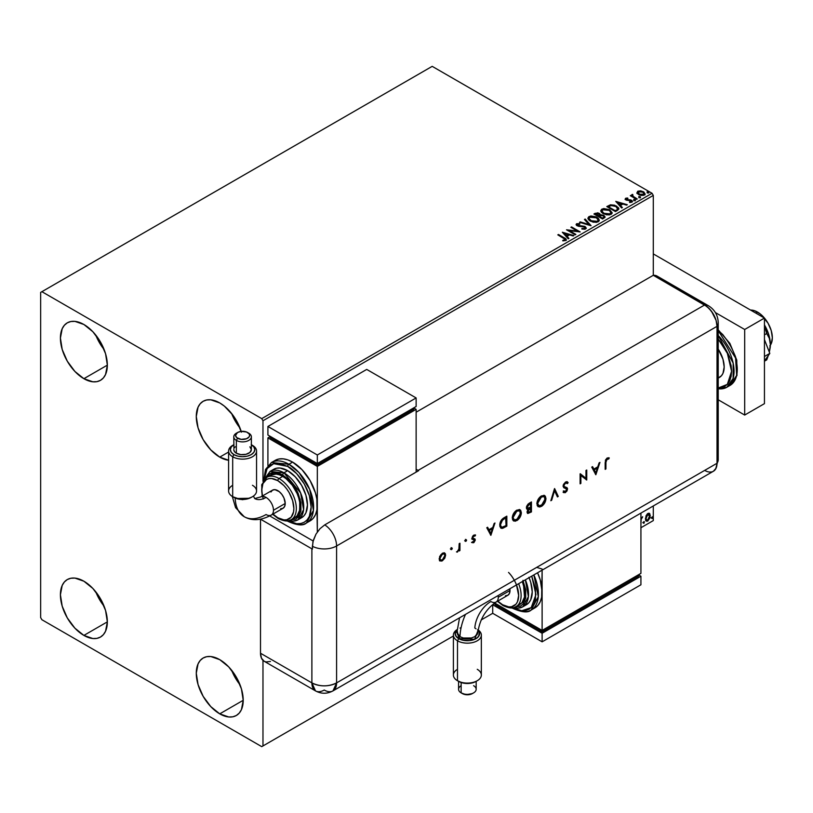 <?xml version="1.0" encoding="UTF-8"?>
<svg xmlns="http://www.w3.org/2000/svg" width="813" height="813" viewBox="0 0 813 813"><rect width="100%" height="100%" fill="white"/><g stroke="black" fill="none" stroke-linecap="round" stroke-linejoin="round"><path stroke-width="1.22" d="M231.614 670.227A33.191 19.166 -120 0 0 239.987 684.739L235.262 677.788L231.614 670.227M219.744 713.855A33.191 19.166 60 0 1 198.067 684.607A33.191 19.166 60 0 1 203.148 658.012A33.191 19.166 60 0 1 219.744 659.658L228.727 666.904L236.339 677.168L241.431 688.896L243.209 700.298L219.744 713.855L210.77 706.599L203.148 696.335L198.067 684.607L196.279 673.205L198.067 663.865L200.232 660.43L203.148 658.012L206.705 656.691L210.77 656.528L219.744 659.658A33.191 19.166 60 0 1 241.431 688.896A33.191 19.166 60 0 1 236.339 715.491L232.782 716.812L228.727 716.975L219.744 713.855L243.209 700.298L241.431 709.637L239.256 713.072L236.339 715.491A33.191 19.166 60 0 1 219.744 713.855M95.751 335.068A33.191 19.166 -120 0 0 104.125 349.57L99.399 342.629L95.751 335.058M83.881 378.685A33.191 19.166 60 0 1 62.195 349.438A33.191 19.166 60 0 1 67.286 322.842A33.191 19.166 60 0 1 83.881 324.489L92.865 331.734L100.477 342.009L105.558 353.736L107.346 365.139L83.881 378.685L74.898 371.439L67.286 361.165L62.195 349.438L60.416 338.035L62.195 328.706L64.369 325.271L67.286 322.842L70.843 321.531L74.898 321.369L83.881 324.489A33.191 19.166 60 0 1 105.558 353.736A33.191 19.166 60 0 1 100.477 380.332L96.92 381.653L92.865 381.805L83.881 378.685L107.346 365.139L105.558 374.478L103.393 377.913L100.477 380.332A33.191 19.166 60 0 1 83.881 378.685M231.614 413.502A33.191 19.166 -120 0 0 239.987 428.014L235.262 421.073L231.614 413.502M228.727 460.249L219.744 457.13L228.595 452.018L219.744 457.13A33.191 19.166 60 0 1 198.067 427.882A33.191 19.166 60 0 1 203.148 401.287A33.191 19.166 60 0 1 219.744 402.933L224.327 406.094L232.782 415.026L236.339 420.453L241.431 432.181M95.751 591.783A33.191 19.166 -120 0 0 104.125 606.295L99.399 599.354L95.751 591.783M83.881 635.41A33.191 19.166 60 0 1 62.195 606.163A33.191 19.166 60 0 1 67.286 579.567A33.191 19.166 60 0 1 83.881 581.214L92.865 588.46L100.477 598.734L105.558 610.461L107.346 621.864L83.881 635.41L74.898 628.164L67.286 617.89L62.195 606.163L60.416 594.76L62.195 585.421L64.369 581.986L67.286 579.567L70.843 578.256L74.898 578.094L83.881 581.214A33.191 19.166 60 0 1 105.558 610.461A33.191 19.166 60 0 1 100.477 637.057L96.92 638.368L92.865 638.53L83.881 635.41L107.346 621.864L105.558 631.203L103.393 634.628L100.477 637.057A33.191 19.166 60 0 1 83.881 635.41M40.65 292.406L40.65 617.585L41.89 619.719L261.745 746.649L453.4 636L262.975 745.938L262.975 660.369L262.975 745.938L453.4 636L261.745 746.649L262.975 745.938L261.745 746.649L41.89 619.719L40.65 617.585L40.65 292.406L432.191 66.351L652.046 193.281L261.745 418.624L41.89 291.684L40.65 292.406M653.286 520.594L640.929 527.728L653.286 520.594L653.286 505.971L653.286 520.594L640.929 527.728L653.286 520.594M492.708 613.307L481.164 619.963L492.708 613.307L481.164 619.963L492.708 613.307L492.708 604.75L542.119 633.266L640.929 576.224L638.459 574.791L638.459 576.224L638.459 574.791L640.929 576.224L640.929 584.781L640.929 576.224L542.119 633.266L542.119 641.823L542.119 633.266L492.708 604.75L492.708 613.307L542.119 641.823L492.708 613.307M262.975 481.357L262.975 420.758L653.286 195.415L653.286 275.292L653.286 195.415L652.046 193.281L432.191 66.351L41.89 291.684L261.745 418.624L652.046 193.281L653.286 195.415L262.975 420.758L261.745 418.624L262.975 420.758L262.975 481.357M649.028 513.227L649.648 513.623L647.849 513.46L646.061 515.706L645.552 519.873L646.01 520.798L647.575 521.153L649.963 517.942L649.8 513.826L648.886 513.196L647.321 513.846L645.41 518.664L646.406 521.153L647.849 521.011L650.288 515.849L649.292 513.338M640.929 524.873L641.132 519.558L642.636 516.712L640.979 518.633L640.929 517.586L640.979 518.633L642.636 516.712L642.321 517.678L641.528 517.434L642.026 517.718L640.929 519.751L640.929 524.873M643.307 522.8L643.987 523.226L644.282 521.692L643.337 522.495L643.855 523.318L644.414 522.159L643.855 521.651L643.307 522.8L643.855 523.318M651.62 518.003L652.412 518.298L652.595 516.895L651.65 517.698L652.178 518.511L652.727 517.363L652.178 516.855L651.62 518.003L652.178 518.511M636.965 192.915L638.561 194.581L641.305 195.476L643.632 195.333L645.024 194.256L643.967 192.112L640.959 190.903L638.002 191.126L636.965 192.915L638.561 194.581L644.262 195.049L645.095 193.87L643.439 191.766L640.553 190.842L637.717 191.279L636.894 193.037M636.609 199.337L637.27 198.961L632.758 196.106L632.727 194.409L631.711 194.866L631.884 195.842L630.288 195.689L636.609 199.337L637.27 198.961L633.083 196.421L632.727 194.409L631.996 194.581L631.884 195.842L630.288 195.689L636.609 199.337M629.567 202.447L631.142 202.305L631.142 201.726L629.567 201.868L629.77 202.427L631.986 202.132L631.569 200.272L631.569 200.841L630.37 199.835L630.37 200.405L628.642 200.374L630.37 200.405L630.37 199.835L626.935 200.293L627.331 199.815L626.599 199.571L626.599 200.15L626.386 198.718L627.9 198.606L627.748 198.067L627.748 198.585L627.748 198.067L625.573 198.291L625.156 199.165L626.223 200.12L631.244 200.913L631.142 201.726L629.567 201.868L629.77 202.427L631.986 202.132L632.311 200.913L630.705 199.907L626.752 199.652L626.315 198.758L627.9 198.606L627.179 198.026L625.573 198.291L625.573 198.86L626.701 198.606M617.443 210.404L618.805 209.093L618.581 207.864L614.689 205.211L610.472 204.805L606.793 206.573L615.431 211.563L618.856 208.738L616.539 206.055L610.472 204.805L606.793 206.573L615.431 211.563L617.443 210.404M600.319 215.049L599.293 213.382L599.293 213.951L597.23 213.321L595.157 213.86L599.293 213.951L599.293 213.382L595.157 213.291L593.927 213.992L602.575 218.992L604.984 217.376L603.896 215.394L600.319 214.906L599.76 213.707L597.728 212.813L593.927 213.992L602.575 218.992L605.106 216.929L603.896 215.394L600.34 214.683L600.34 215.252M590.939 225.709L585.177 219.053L584.456 219.469L588.907 224.469L580.248 221.898L579.527 222.315L591.051 225.648L585.177 219.053L584.456 219.469L588.907 224.469L580.248 221.898L579.527 222.315L590.939 225.709M575.868 234.408L569.435 230.699L580.187 231.918L571.539 226.918L570.878 227.305L577.321 231.034L566.549 229.805L575.198 234.794L575.868 234.408L569.435 230.699L580.187 231.918L571.539 226.918L570.878 227.305L577.321 231.034L566.549 229.805L575.198 234.794L575.868 234.408M565.746 240.506C566.62 239.489 566.133 238.595 564.303 237.843L558.46 234.479L557.799 234.855L565.035 239.235L564.73 240.059L562.789 240.292L563.114 240.872L565.746 240.506L566.041 239.052L558.46 234.479L557.799 234.855L563.551 238.179L564.852 239.998L562.789 240.292L563.114 240.872L565.746 240.506L566.336 239.713L566.336 240.282M562.342 232.233L568.216 238.829L568.937 238.412L567.057 236.298L569.486 234.896L573.145 235.983L573.866 235.567L562.342 232.233L568.216 238.829L568.937 238.412L567.057 236.298L569.486 234.896L573.145 235.983L573.866 235.567L562.342 232.233M576.63 223.727L576.153 224.794L576.63 223.727L577.108 225.78L584.486 226.969L584.74 229.083L581.945 229.042L584.74 229.083L584.74 228.514L581.945 228.463L581.844 229.032L586.244 228.423L584.73 226.38L577.555 225.262L577.423 224.307L579.781 224.215L579.771 223.605L576.63 223.727L576.498 225.333L578.765 226.349L584.252 226.857L584.943 228.372L581.945 228.463L581.844 229.032L585.045 229.256L586.305 228.097L585.167 226.593L577.738 225.384L577.515 224.246L579.781 224.215L579.771 223.605L576.63 223.727L576.092 224.53M590.309 221.126L596.254 222.396L598.52 221.563L599.252 220.059L598.287 218.25L596.092 216.827L590.929 215.963L588.825 216.695L587.941 218.057L588.521 219.642L590.309 221.126L598.155 221.797L599.252 220.201L596.925 217.254L589.008 216.583L587.941 218.189L590.309 221.126M603.175 213.697L609.11 214.967L611.376 214.134L612.108 212.64L609.374 209.612L603.785 208.545L601.681 209.276L600.807 210.628L601.376 212.213L603.175 213.697L611.01 214.378L612.118 212.782L609.78 209.835L601.874 209.154L600.797 210.76L603.175 213.697M615.766 201.39L621.64 207.976L622.372 207.559L620.482 205.445L622.91 204.043L626.569 205.13L627.301 204.713L615.766 201.39L621.64 207.976L622.372 207.559L620.482 205.445L622.91 204.043L626.569 205.13L627.301 204.713L615.766 201.39M633.896 200.201L635.339 199.917L634.028 199.368L633.896 200.201L635.166 200.303L635.004 199.561L633.723 199.47L633.896 200.201L633.723 199.47M638.988 197.264L640.441 196.98L639.13 196.421L638.988 197.264L640.268 197.356L640.095 196.624L638.825 196.522L638.988 197.264L638.825 196.522M647.3 192.457L648.754 192.173L647.443 191.624L647.3 192.457L648.581 192.559L648.408 191.817L647.138 191.726L647.3 192.457L647.138 191.726M228.595 460.239A33.191 19.166 60 0 1 219.744 457.13L210.77 449.884L203.148 439.609L198.067 427.882L196.279 416.48L198.067 407.14L200.232 403.705L203.148 401.287L206.705 399.976L210.77 399.813L219.744 402.933A33.191 19.166 60 0 1 241.187 431.378L237.589 432.496A7.053 4.075 180 0 1 247.559 432.496L248.798 433.207A8.801 5.081 180 0 1 251.369 436.794A8.801 5.081 180 0 1 245.943 441.489A8.801 5.081 180 0 1 236.349 440.392L237.589 438.248A7.053 4.075 180 0 1 237.589 432.496L235.516 435.372L236.705 437.628L241.197 439.366L246.491 438.756L249.093 436.927L249.632 435.372L249.093 433.817L246.491 431.988L241.197 431.378M566.326 240.16L564.303 238.412L566.275 239.987M565.137 240.069L562.789 240.861L564.852 240.567L565.055 239.835M565.147 240.13L565.147 239.561L564.852 239.998M562.911 232.884L573.216 235.943L562.911 232.884M567.057 236.868L568.602 238.605L567.057 236.868M564.476 233.981L566.458 236.187L568.317 235.12L566.458 236.187L564.476 233.412L568.317 234.551L566.458 235.618L564.476 233.981M567.596 230.404L577.321 231.603L577.321 231.034L577.321 231.603L567.596 230.404M571.366 227.589L571.539 226.918L579.161 231.898L571.366 227.589M569.435 231.268L575.37 234.693L569.435 231.268M585.187 228.504L585.187 227.874L584.74 228.514M584.74 229.083L584.486 227.549M576.63 224.297L579.771 224.175L579.771 223.605L579.771 224.215L576.63 224.297M577.738 225.384L577.515 224.246M586.244 228.331L584.252 226.776L577.738 225.953L580.939 226.39L580.939 225.811L580.939 226.39L585.167 227.162L585.167 226.593L586.264 228.372M577.738 225.953L577.23 225.089M580.177 222.508L580.248 221.898L580.248 222.467L588.907 225.038L588.907 224.469L588.907 225.038L580.177 222.508M584.791 219.845L585.177 219.053L590.472 225.567L584.791 219.845M587.962 218.484L589.008 216.583L589.008 217.152L596.925 217.833L596.925 217.254L599.232 220.486M599.252 220.628L597.301 218.057L593.134 216.563L589.425 216.939L587.941 218.626M598.144 220.618L596.539 222.173L593.134 222.162L590.38 220.923L589.079 218.849M589.1 218.687L590.97 221.309L590.97 220.74L590.97 221.309L597.24 221.868L597.24 221.299L590.97 220.74L589.069 218.382L589.933 217.071L596.254 217.64L598.144 219.947L597.24 221.868L598.114 220.242M600.319 214.906L600.319 215.475L603.896 215.963L603.896 215.394L605.055 217.203L603.124 215.618L600.319 215.475M603.978 216.746L602.352 218.667L599.14 216.238L600.634 215.486L603.226 215.78L603.978 216.746L603.114 218.219L603.978 217.315L602.352 218.667L603.114 217.65L602.352 218.087L599.14 216.238L602.352 218.667L599.14 216.238L602.016 215.384L603.531 215.984L603.917 217M599.333 215.486L598.256 216.299L595.482 214.693L596.173 213.728L598.642 213.768L599.384 214.693L598.592 216.095L599.303 214.957M598.592 215.526L598.256 216.299L598.592 215.526L595.482 214.124L598.256 216.299L595.482 214.124L598.378 213.636L599.384 214.662L598.592 215.526M600.827 211.055L601.874 209.154L601.874 209.724L609.78 210.404L609.78 209.835L612.087 213.057M612.108 213.209L610.512 210.882L607.047 209.327L602.748 209.337L600.807 211.197M610.888 212.539L610.106 214.449L606.833 214.886L603.236 213.504L601.935 211.431M611 213.189L610.106 214.449L610.106 213.88L610.106 214.449L603.835 213.88L601.966 211.258M602.789 209.652L609.11 210.221L611.01 212.518L610.106 213.88L603.835 213.311L601.935 210.953L602.789 209.652L605.035 209.144L609.709 210.597L610.878 213.108L608.571 214.347L604.486 213.646L602.057 211.563L602.789 209.652M607.281 206.858L610.472 204.805L610.472 205.374L616.539 206.634L616.539 206.055L618.825 209.032L616.915 206.858L612.982 205.354L610.299 205.415L607.281 206.858M617.677 209.043L615.217 211.238L608.337 206.705L608.337 207.274L610.939 205.486L615.878 206.441L617.677 209.073L615.217 211.238L615.929 210.252L615.217 210.669L608.337 206.705L610.624 205.567L615.37 206.167L617.199 207.457L617.484 209.104M616.345 202.031L626.64 205.089L616.345 202.031M620.482 206.024L622.036 207.752L620.482 206.024M617.91 203.128L619.882 205.343L621.742 204.266L619.882 205.343L617.91 202.559L621.742 203.697L619.882 204.774L617.91 203.128M626.599 199.571L626.386 198.718M631.986 202.132L632.484 201.441M631.569 200.841L632.423 201.705L631.569 200.841M625.177 199.226L625.573 198.291L625.959 199.978L630.939 200.669L631.142 202.305L630.939 201.248L631.142 202.305L630.39 202.488M630.939 200.669L631.142 201.726M625.573 198.291L625.116 199.5M627.179 198.596L625.167 199.266M631.406 201.756L631.142 202.305M626.599 200.15L626.264 199.378M633.896 200.77L633.723 200.039L635.004 200.14L635.004 199.561L635.166 200.872M635.166 200.303L635.004 199.561M635.217 200.293L633.673 200.079M631.884 196.421L630.786 195.974L630.959 195.313L631.884 196.421L631.996 194.581L631.884 195.842M631.996 194.581L631.996 195.15L632.727 194.409L632.768 195.049L631.65 195.598M632.524 195.781L632.666 195.09M632.666 195.659L633.083 196.99L636.782 199.246L632.443 195.984M638.988 197.833L638.825 197.092L640.095 197.193L640.095 196.624L640.268 197.925M640.268 197.356L640.095 196.624M640.319 197.356L638.764 197.132M636.965 193.484L637.717 191.279L637.717 191.848L640.553 191.411L640.553 190.842L643.439 192.335L643.439 191.766L645.065 194.144M645.024 194.825L644.414 193.067L641.355 191.543L638.327 191.583L636.925 192.752M644.038 194.063L643.256 195.293L641.264 195.466L638.835 194.51L637.961 192.905M638.49 192.295L639.231 194.774L637.931 193.138L638.49 191.726L642.778 192.153L644.069 193.728L643.479 195.171L644.069 194.297L639.231 194.205L639.231 194.774L643.479 195.171L643.479 194.602L639.231 194.205L638.49 191.726L639.546 191.421L642.778 192.153L644.028 194.002M647.3 193.037L647.138 192.295L648.408 192.396L648.408 191.817L648.581 193.128M648.581 192.559L648.408 191.817M648.632 192.549L647.077 192.335M568.317 234.551L566.458 235.618L564.476 233.412L568.317 234.551M596.254 217.64L598.144 220.038L597.392 221.207L595.716 221.766L591.63 221.075L589.09 218.585L589.638 217.274L591.478 216.614L596.254 217.64M621.742 203.697L619.882 204.774L617.91 202.559L621.742 203.697M637.961 192.823L638.49 191.726M644.414 522.159L643.916 521.875L643.368 523.033L642.809 522.515M643.307 523.064L643.886 521.611M649.648 513.623L650.288 515.849L649.79 515.564L647.361 520.726L647.849 521.011L646.172 520.97M645.776 520.777L647.636 520.544L649.201 518.379L649.79 515.229L648.987 513.186M648.591 514.192L647.361 514.07L649.628 516.235L647.849 520.117L646.802 520.188L645.583 518.003L646.111 519.761L646 515.879L647.148 514.212L648.459 514.07M647.849 514.355L649.201 514.609L649.628 516.235L648.063 519.974L646.742 520.157L646.081 518.521L646.498 516.164L647.849 514.355L647.361 514.07L645.583 518.003L646.081 518.288L647.849 514.355L648.855 514.283L648.357 513.999M652.727 517.363L652.229 517.078L651.68 518.227L651.122 517.718M651.62 518.257L652.199 516.804M770.368 345.159A20.965 12.104 -120 0 0 757.533 312.08L755.795 313.086L757.533 312.08A20.965 12.104 -120 0 0 750.582 310.068L754.637 310.749L760.419 314.082L768.011 323.147L771.222 330.556L772.35 337.761L771.222 343.655L769.85 345.82M718.225 378.116L719.475 377.384A22.703 13.11 -120 0 0 718.225 349.143L722.96 359.194L724.18 366.998L722.96 373.38L721.477 375.728L718.225 377.974M718.225 330.657L735.572 358.025L736.649 375.403L730.033 385.413A34.939 20.173 -120 0 0 736.324 361.063A34.939 20.173 -120 0 0 718.225 330.657M718.225 339.092L727.34 353.269L731.588 371.277L727.34 384.376L718.225 388.014L724.718 386.47L727.635 384.041L729.8 380.616L731.141 376.297L731.588 371.277L731.141 365.728L727.635 353.929L724.718 348.147L718.225 339.092M718.225 388.98L726.822 387.262L733.123 378.512L733.163 363.116L718.225 335.505A34.939 20.173 60 0 1 726.822 387.262A34.939 20.173 60 0 1 718.225 388.756M718.225 330.383L722.787 334.59L730.399 344.864L735.48 356.592L737.269 367.994M744.688 329.489L715.369 312.558L744.688 329.489L764.444 318.076L653.286 253.9L764.444 318.076L744.688 329.489L744.688 415.057L764.444 403.644L764.444 318.076L764.444 403.644L744.688 415.057L744.688 329.489M718.225 399.783L744.688 415.057L718.225 399.783M764.444 339.59L769.809 353.401L764.444 356.501L769.809 353.401L764.444 361.023L769.809 353.401L764.444 339.59M764.444 325.779L766.73 333.533L764.444 334.854L766.73 333.533L769.322 338.32L770.378 344.6L769.311 352.141L770.145 347.913A27.947 16.138 -120 0 0 770.378 344.6A27.947 16.138 -120 0 0 764.444 324.885L768.874 334.997L770.378 344.6L769.322 338.32L766.73 333.533L764.444 325.779M768.326 355.505L766.73 359.885L764.444 361.196L766.73 359.885L768.326 355.505M659.546 278.737L657.595 276.42L653.286 275.292L707.076 306.623L711.527 311.318L716.08 320.342L717.015 326.348L717.015 463.268L716.08 468.176L713.397 471.255L716.08 468.176L717.015 463.268A17.469 10.081 60 0 1 715.592 469.091A17.469 10.081 60 0 1 704.668 470.392L648.337 502.912M711.527 471.957L709.393 472.038L711.527 471.957M718.225 459.528A17.469 10.081 180 0 1 717.015 463.268A17.469 10.081 0 0 0 718.225 459.579L715.664 468.969M718.225 459.579L718.225 322.659A17.469 10.081 180 0 1 717.015 326.348L717.015 463.268L336.592 682.9L336.592 545.98L717.015 326.348A17.469 10.081 0 0 0 718.225 322.609M708.499 305.779A17.469 10.081 120 0 0 704.668 304.956A17.469 10.081 60 0 1 717.015 326.348L717.015 463.268L717.015 326.348L716.08 320.342L713.397 314.174L709.393 308.767L704.668 304.956A17.469 10.081 -60 0 1 708.458 305.749L657.077 276.085A17.469 10.081 120 0 0 653.286 275.292L704.668 304.956L418.106 470.392L416.134 469.253L418.106 470.392A17.469 10.081 60 0 1 418.604 470.686L324.733 524.883A17.469 10.081 60 0 1 336.592 545.98L717.015 326.348A17.469 10.081 -120 0 0 704.668 304.956L653.286 275.292L416.134 412.201L653.286 275.292L704.668 304.956L418.106 470.392A17.469 10.081 60 0 1 418.604 470.686L324.733 524.883L320.007 528.694L316.003 534.1L312.924 541.814L312.395 549.11A17.469 10.081 180 0 1 311.887 548.836L260.526 519.182L260.506 653.235L261.451 658.154L264.123 661.233L265.993 661.924L270.444 661.487M451.083 547.637L452.302 548.338L451.296 548.145L450.981 549.568L452.089 549.049L451.804 548.053L451.083 549.303L451.581 549.588L452.302 548.338L451.581 547.932L450.859 549.171L451.581 549.588L450.361 548.887M465.382 539.385L466.601 540.086L465.605 539.893L465.28 541.316L466.388 540.797L466.103 539.802L465.382 541.052L465.879 541.336L466.601 540.086L465.879 539.669L465.158 540.919L465.879 541.336L464.66 540.635M490.869 535.35L494.975 523.003L494.131 523.491L492.81 527.444L488.898 529.71L487.617 527.251L486.774 527.739L490.869 535.35L494.975 523.003L494.131 523.491L492.81 527.444L488.898 529.71L487.617 527.251L486.774 527.739L490.869 535.35M519.792 509.67L521.357 512.718L520.696 510.361L519.334 509.527L515.909 510.747L512.586 515.808L512.596 519.853L515.096 521.255L517.749 519.985L520.615 516.072L521.336 513.247L520.859 512.434C520.625 515.767 519.131 518.399 516.367 520.31L516.865 520.605C519.629 518.684 521.123 516.052 521.357 512.718L520.046 509.802L516.794 510.147C514.019 512.038 512.515 514.659 512.261 518.013L513.572 520.97L516.865 520.605L513.338 520.818M544.395 495.463L545.96 498.511L545.299 496.154L543.938 495.32L540.513 496.54L537.2 501.601L537.2 505.645L539.71 507.048L542.362 505.777L545.228 501.865L545.96 498.765L545.472 498.227C545.238 501.56 543.734 504.192 540.98 506.103L541.478 506.397C544.232 504.477 545.726 501.845 545.96 498.511L544.659 495.595L541.407 495.94C538.633 497.83 537.119 500.452 536.875 503.806L538.176 506.763L541.478 506.397L537.942 506.611M567.078 481.733L568.135 482.688L567.332 481.845L565.502 482.028L563.226 484.985L563.714 487.637L566.773 489.182L566 491.133L564.781 491.692L563.846 491.174L563.145 492.19L565.096 492.729L566.946 491.042L567.576 488.786L566.946 487.637L564.12 486.52L563.958 484.944L565.502 483.044L567.403 483.613L568.135 482.688L567.088 481.733L565.502 482.028L563.033 486.154L563.917 487.759L566.305 488.562L566.803 489.477L565.533 491.479L563.846 491.174L563.145 492.19L563.755 492.678M595.848 474.751L599.943 462.394L599.1 462.882L597.779 466.845L593.866 469.101L592.586 466.642L591.742 467.129L595.848 474.751L599.943 462.394L599.1 462.882L597.779 466.845L593.866 469.101L592.586 466.642L591.742 467.129L595.848 474.751M605.929 462.282L606.457 459.66L608.795 458.949L609.252 457.912L607.169 457.963L605.441 460.087L605.157 469.375L605.929 468.918L605.441 461.997L605.929 468.918L605.929 462.282L607.128 459.02L608.795 458.949L609.252 457.912L607.169 457.963L605.157 462.627L605.157 469.375L605.929 468.918L605.157 468.796L605.441 461.997L605.929 462.282M585.98 470.463L585.98 478.298L580.106 473.847L580.106 483.837L580.878 483.389L580.878 475.524L586.752 479.995L586.752 470.016L585.98 470.463L585.98 478.298L580.279 473.745L580.106 483.837L580.878 483.389L580.878 475.524L586.752 479.995L586.752 470.016L585.98 470.463M554.608 488.572L550.838 500.727L551.671 500.249L554.557 490.717L557.433 496.926L558.267 496.438L554.496 488.633L550.838 500.727L551.671 500.249L554.557 490.717L557.433 496.926L558.267 496.438L554.608 488.572M531.438 501.946L528.084 504.05L526.56 506.438L526.56 508.765L528.003 509.314L527.007 512.017L527.861 513.491L531.438 511.926L531.438 501.946L529.1 503.298L526.346 507.719L526.976 509.212L528.003 509.314L527.007 512.017L527.617 513.399L531.438 511.926L531.438 501.946M504.151 517.698L501.631 519.751L500.025 522.983L499.883 526.519L501.215 528.287L503.013 528.176L506.834 526.133L506.834 516.153L504.151 517.698C501.377 519.334 499.904 521.804 499.741 525.117L500.94 528.155L502.343 528.369L506.834 526.133L506.834 516.153L504.151 517.698M473.969 540.096L472.851 539.334L474.467 540.381L473.644 541.844L472.556 541.702L472.028 542.637L473.969 542.525L475.219 540.289L475.026 539.029L472.902 538.379L472.78 537.281L475.575 535.056L473.054 535.665L471.987 538.836L474.457 540.584L472.028 542.637L473.644 542.738L471.53 542.352M459.945 543.226L459.172 543.673L458.867 549.344L456.957 552.129L459.172 549.893L459.172 550.97L459.945 550.523L459.945 543.226L459.172 543.673L459.03 548.704L456.957 552.129L459.172 549.893L459.172 550.97L459.945 550.523L459.945 543.226M444.406 552.84L445.148 554.822L444.284 557.911L444.782 558.196L445.402 553.795L444.203 552.789L442.374 553.236L439.65 556.468L439.447 560.401L441.703 561.112L444.782 558.196L444.284 557.911L441.876 560.503L442.374 560.787L444.782 558.196L445.646 555.106L444.66 552.962L442.374 553.236L439.111 558.887L440.097 561.051M311.887 682.9L311.887 548.836L311.887 682.9L260.506 653.235L311.887 682.9L315.505 690.898A17.469 10.081 -60 0 1 311.887 682.9A17.469 10.081 0 0 0 336.592 682.9A17.469 10.081 60 0 1 332.974 690.898A17.469 10.081 60 0 1 324.235 690.034A17.469 10.081 -60 0 1 315.505 690.898L264.123 661.233A17.469 10.081 120 0 1 260.506 653.235L260.506 519.192L311.887 548.836A17.469 10.081 0 0 0 312.395 549.11L312.395 546.265A17.469 10.081 0 0 0 336.592 545.98A17.469 10.081 180 0 1 312.395 546.265L313.33 540.269L316.003 534.1L320.007 528.694L324.733 524.883A17.469 10.081 -120 0 1 336.592 545.98L336.592 682.9C328.361 686.812 320.119 686.812 311.887 682.9M717.015 463.268L336.592 682.9L332.974 690.898L713.397 471.255A17.469 10.081 -120 0 0 717.015 463.268M313.127 540.991L269.713 515.93L313.127 540.991M536.682 567.383L542.119 569.059M608.724 457.709L608.795 458.949L606.63 458.735L607.128 459.02L606.63 458.735L605.441 461.997L605.97 459.375L608.307 458.664L608.724 457.709M592.321 466.794L593.866 469.101L592.321 466.794M599.222 462.821L595.431 474.223L599.222 462.821M593.775 469.609L596.864 467.821L593.775 469.609L595.299 472.546L593.775 469.609M595.797 472.831L594.273 469.894L597.362 468.105L596.864 467.821L597.362 468.105L595.797 472.831L594.273 469.894L597.362 468.105L595.797 472.831M586.264 470.3L586.752 479.995L586.173 479.761L586.264 470.3M580.391 475.239L580.878 483.389L580.106 483.268L580.391 475.239M580.197 473.796L585.98 478.298L580.197 473.796M566.905 483.329L565.005 482.759L567.403 483.613L568.135 482.688L567.027 483.176L567.637 482.404L566.915 481.611M566.519 482.881L567.403 483.613M563.805 485.717L565.502 483.044L565.005 482.759L563.318 485.432L564.12 486.52L563.805 485.717M563.145 492.19L565.452 492.556L564.954 492.261L566.458 490.757L567.088 488.704L564.954 492.261L565.452 492.556L567.576 488.989L567.098 487.749L564.12 486.52M563.968 486.489L565.187 486.926M563.094 492.292L564.954 492.261L563.49 492.505M563.805 491.235L564.364 491.56L563.846 491.174M563.348 490.889L565.045 491.194M566.234 488.522L566.305 489.192L565.736 488.237L563.694 487.617M563.866 487.688L565.736 488.237M563.622 486.235L563.846 483.877L566.143 482.637M554.415 488.918L558.267 496.438L557.23 496.469L557.769 496.154L554.415 488.918M554.06 490.432L554.557 490.717L554.06 490.432L551.173 499.965L551.671 500.249L551.051 500.036L554.06 490.432M539.212 506.763L542.718 504.7L544.73 501.58L545.452 497.719L544.131 495.29M537.789 505.086L537.22 502.19L538.846 498.542L541.661 496.316L544.06 496.682M538.562 505.554L538.023 505.29M543.897 496.54L540.94 496.662L541.438 496.946L540.94 496.662L537.159 503.074L537.647 503.359L541.438 496.946L544.151 496.662L545.188 498.958L541.438 505.391L538.684 505.686L537.159 503.074L538.44 505.513M530.95 502.231L531.438 511.926L527.383 513.216L530.95 511.641L530.95 502.231M527.261 508.013L526.621 506.987L527.129 505.452L530.167 503.135L526.621 506.987L528.044 507.952M528.064 512.109L527.515 510.269L530.167 507.871L527.291 511.265L527.637 512.048M530.665 511.357L529.609 511.956L527.779 511.55L530.147 508.45L529.649 508.166L530.665 508.155L530.167 507.871L530.665 511.357L528.552 512.393L527.789 511.723L528.592 509.619L530.665 508.155L530.665 511.357M527.607 512.038L528.104 512.322L527.779 511.55M530.665 507.129L527.556 508.216L526.621 506.987L527.119 507.271L529.558 504.05L529.07 503.765L530.665 503.42L530.167 503.135L530.665 507.129L528.531 508.237L527.119 507.271L527.962 505.28L530.665 503.42L530.665 507.129M528.531 508.237L527.332 508.034M514.609 520.97L518.115 518.907L520.127 515.788L520.838 511.926L519.527 509.497M513.948 519.761L512.556 517.495L513.653 513.603L516.692 510.676L519.446 510.889M519.283 510.747L516.336 510.869L516.824 511.153L516.336 510.869L512.546 517.281L513.044 517.566L516.824 511.153L519.548 510.869L520.574 513.166L516.824 519.598L514.07 519.893L512.546 517.281L513.826 519.72M506.336 516.438L506.834 526.133L502.343 528.369L500.717 528.003L502.525 527.891L506.336 525.848L506.336 516.438M501.326 526.895L500.056 524.985L500.534 521.875L502.099 519.588L505.564 517.342L506.062 525.564L502.79 527.17L501.469 527.027L500.025 524.385L501.235 526.865M500.513 524.67L502.597 519.883L502.099 519.588L500.025 524.385L500.513 524.67L501.702 520.92L505.066 518.196L502.099 519.588L506.062 517.627L504.568 517.911L506.062 517.627L506.062 525.564L502.048 527.22L500.94 526.529L500.513 524.67M487.353 527.403L488.898 529.71L487.353 527.403M494.243 523.42L490.452 534.832L494.243 523.42M488.806 530.218L491.895 528.43L488.806 530.218L490.33 533.145L488.806 530.218M490.828 533.43L489.304 530.503L492.393 528.714L491.895 528.43L492.393 528.714L490.828 533.43L489.304 530.503L492.393 528.714L490.828 533.43M473.644 541.844L472.556 541.702M474.05 539.73L471.723 538.968M474.812 535.889L473.318 535.706L475.056 536.031L475.575 535.056L473.766 535.117L471.916 538.287L472.211 539.253L474.253 539.842M472.211 539.253L474.162 539.781M475.056 534.812L474.568 535.737L475.056 534.812M471.875 542.535L473.786 541.956L474.751 539.619L473.156 542.454L473.644 542.738L475.239 539.903L474.955 538.948L472.323 537.993L472.902 538.379L472.201 537.515L472.546 536.468L473.318 535.706L472.201 537.515L472.699 537.81L473.806 535.991L473.318 535.706L475.056 536.031M474.955 538.948L472.902 538.379M472.414 538.094L473.369 538.287M472.241 539.243L472.851 539.334M465.158 540.919L465.879 541.336M466.601 540.086L465.879 539.669M465.107 541.153L466.052 539.517M459.457 543.511L459.945 550.523L459.172 550.391L459.457 543.511M458.065 550.777L457.14 551.702L457.628 551.986L456.459 551.844M456.957 551.783L458.39 550.228M450.859 549.171L451.581 549.588M452.302 548.338L451.581 547.932M450.809 549.405L451.754 547.769M439.975 560.98L441.876 560.503L439.477 560.696M439.721 560.828L441.876 560.503L444.05 558.328L445.148 554.822L445.646 555.106L444.609 553.033M439.386 558.145L440.931 554.608L443.654 553.643L441.886 553.846L439.386 558.145L440.128 559.771L439.386 558.145M442.374 559.893L440.616 560.055L439.884 558.429L442.374 554.131L441.886 553.846L444.152 553.927L444.874 555.543L442.374 559.893L440.443 559.944L439.924 557.84L441.418 554.893L443.766 553.795L444.681 554.557L444.691 556.763L442.374 559.893M537.647 503.359L538.277 500.595L540.35 497.739L542.86 496.418L544.547 496.967L544.913 500.767L542.515 504.588L539.049 505.838L537.647 503.359M513.044 517.566L513.674 514.802L515.737 511.946L518.247 510.625L519.944 511.174L520.3 514.975L517.911 518.796L514.446 520.046L513.044 517.566M457.048 629.953L458.786 638.622L459.975 636.701L456.916 632.28M460.006 628.083L460.686 627.717M496.052 602.077A10.478 6.047 -120 0 0 498.267 597.26A10.478 6.047 -120 0 0 498.125 595.543A10.478 6.047 60 0 1 498.267 597.26L510.005 590.482A10.478 6.047 -120 0 0 509.873 588.764M459.558 617.809L456.906 632.402L457.699 634.729L459.975 636.701A43.699 25.223 -60 0 1 465.483 614.394A43.699 25.223 120 0 0 459.975 636.701L463.39 638.012L471.408 637.981L474.812 636.65L477.079 634.658L477.881 632.484C479.7 619.415 485.778 609.272 496.093 602.057A10.478 6.047 60 0 1 490.859 601.539A22.734 13.13 120 0 0 474.822 627.982L475.991 628.784M477.251 669.312A13.973 8.069 180 0 1 477.251 680.725A13.973 8.069 180 0 1 457.485 680.725L458.725 681.436A12.225 7.063 -0 0 0 476.012 681.436L472.048 682.971L467.373 683.509L462.688 682.971L457.485 680.725A13.973 8.069 -0 0 0 472.719 682.473A13.973 8.069 -0 0 0 481.347 675.024L481.347 635.085A13.973 8.069 180 0 1 472.719 642.544A13.973 8.069 180 0 1 457.485 640.786A13.973 8.069 -0 0 0 476.774 641.051A13.973 8.069 -0 0 0 478.146 629.943A13.973 8.069 180 0 1 481.347 635.085M473.593 685.694A8.801 5.081 180 0 1 473.593 692.879A8.801 5.081 180 0 1 461.144 692.879L462.384 693.591A7.053 4.075 -0 0 0 472.353 693.591L465.991 694.698L461.144 692.879A8.801 5.081 -0 0 0 470.737 693.977A8.801 5.081 -0 0 0 476.174 689.282L476.174 681.345M457.282 629.74L455.219 633.642L456.144 636.335L458.786 638.622L474.67 639.272L478.095 630.278A12.225 7.063 180 0 1 474.701 639.313A12.225 7.063 180 0 1 458.725 638.652L457.485 640.786L457.485 680.725L457.485 640.786A13.973 8.069 180 0 1 453.4 635.085A13.973 8.069 180 0 1 457.079 629.628A13.973 8.069 -0 0 0 457.485 640.786L458.725 638.652L456.073 636.366L455.138 633.662L457.201 629.74M461.144 682.524L461.144 692.879L461.144 682.524M531.174 610.045L538.297 596.701L533.856 574.913A34.939 20.173 60 0 1 531.174 610.045A34.939 20.173 60 0 1 513.714 608.307A1.748 1.006 -60 0 1 512.84 608.398A1.748 1.006 -60 0 1 512.505 607.87A1.748 1.006 120 0 0 512.84 608.398C521.997 612.423 528.104 612.972 531.174 610.045L534.883 607.9A34.939 20.173 -120 0 0 542.119 591.905A34.939 20.173 -120 0 0 537.566 572.779L540.239 579.903L542.119 591.905L542.119 630.421L640.929 573.368L640.929 513.094L640.929 573.368L542.119 630.421L494.619 602.992L542.119 630.421L542.119 631.843L542.119 570.147L541.641 597.199L540.239 601.742L537.952 605.35L534.883 607.9M512.475 607.596L517.058 609.72L521.458 610.715L525.513 610.563L529.07 609.242L531.987 606.823L534.161 603.388L535.493 599.079L535.493 588.5L531.743 576.143L535.94 594.628L531.204 607.636L521.712 610.746L512.861 607.809M528.907 577.311L530.737 582.311L532.241 591.905L530.737 599.77L528.907 602.667L526.448 604.699L522.749 606.844L528.389 596.671L525.361 579.821A27.947 16.138 60 0 1 522.749 606.844A27.947 16.138 60 0 1 513.796 607.606M523.237 581.051L524.842 600.98L514.903 607.23M517.586 605.533A24.451 14.116 -120 0 0 518.633 583.714A24.451 14.116 60 0 1 516.052 606.671A24.451 14.116 60 0 1 503.826 605.461A1.748 1.006 -60 0 1 502.952 605.543A1.748 1.006 -60 0 1 502.597 604.74A1.748 1.006 120 0 0 502.952 605.543C509.172 608.398 513.542 608.764 516.052 606.671L519.761 604.526A24.451 14.116 -120 0 0 522.332 581.569L524.497 589.252L524.497 597.037L521.916 602.748L519.761 604.526M508.542 572.413A22.703 13.11 60 0 1 518.359 598.805A22.703 13.11 60 0 1 502.597 604.74L508.735 606.884L511.519 606.772L515.95 604.211L517.434 601.864L518.653 595.472L516.489 584.943M526.448 604.699A27.947 16.138 -120 0 0 529.07 577.687M638.459 576.224L542.119 631.843L495.188 604.75L495.188 603.317L495.188 604.75L542.119 631.843L638.459 576.224M640.929 584.781L542.119 641.823L640.929 584.781M495.188 603.317L492.708 604.75L495.188 603.317M514.629 607.209L520.635 606.041L522.942 604.13L525.706 598.012L525.706 589.669L522.942 580.36M497.759 601.092L502.597 604.74M509.863 588.734L509.446 593.429L507.83 595.279L505.432 595.746M498.267 597.26A10.478 6.047 60 0 1 496.093 602.057L507.83 595.279A10.478 6.047 -120 0 0 510.005 590.482L498.267 597.26M453.4 635.085L453.4 675.024A13.973 8.069 -0 0 0 457.485 680.725A13.973 8.069 180 0 1 457.485 669.312M459.975 636.701L458.786 638.622L462.739 640.146L469.772 640.542L474.162 639.485L477.516 637.544L479.335 635.014L479.345 632.27L477.536 629.74L479.365 632.28L478.664 636.366L476.012 638.652L469.751 640.583L462.688 640.187L458.725 638.652A12.225 7.063 180 0 1 457.058 629.872M458.573 681.345L458.573 689.282A8.801 5.081 -0 0 0 461.144 692.879A8.801 5.081 180 0 1 461.144 685.694M477.831 632.931L474.822 636.64M236.339 498.491L249.367 498.288L251.217 497.414A12.225 7.063 0 0 1 233.931 497.414L232.691 496.702A13.973 8.069 180 0 1 232.691 485.29M270.953 491.977L272.558 490.127L274.967 489.66L279.245 491.641L281.918 494.467L283.961 498.003L285.211 503.481L284.641 506.428L283.036 508.277A10.478 6.047 -120 0 0 285.211 503.481L273.473 510.259A10.478 6.047 60 0 1 271.298 515.056A10.478 6.047 60 0 1 266.054 514.538A43.699 25.223 -60 0 1 244.235 516.712A43.699 25.223 -60 0 1 235.394 500.92M253.443 496.062L254.693 498.552L260.821 496.906A10.478 6.047 60 0 1 266.054 497.424A22.734 13.13 -60 0 1 254.672 498.532A22.734 13.13 120 0 0 266.054 497.424A10.478 6.047 -120 0 0 260.861 496.875M252.457 485.29A13.973 8.069 180 0 1 252.457 496.702A13.973 8.069 180 0 1 232.691 496.702L232.691 456.764L233.931 454.619L237.894 456.154L242.569 456.693L247.254 456.154L251.217 454.619L253.869 452.333L254.804 449.63L253.869 446.926L251.217 444.64L252.457 445.351A13.973 8.069 180 0 1 256.552 451.063A13.973 8.069 180 0 1 247.924 458.512A13.973 8.069 180 0 1 232.691 456.764A13.973 8.069 180 0 1 228.595 451.063L228.595 490.991A13.973 8.069 0 0 0 232.691 496.702L232.691 456.764A13.973 8.069 0 0 0 252.457 456.764A13.973 8.069 0 0 0 252.457 445.351L251.369 444.731A12.225 7.063 180 0 1 251.146 454.67A12.225 7.063 180 0 1 233.931 454.619L231.278 452.333L230.343 449.63L231.278 446.926L233.931 444.64L232.691 445.351A13.973 8.069 0 0 0 232.691 456.764L233.931 454.619A12.225 7.063 180 0 1 233.778 444.731M237.589 432.496L236.349 433.207A8.801 5.081 0 0 0 236.349 440.392A8.801 5.081 180 0 1 233.778 436.794A8.801 5.081 180 0 1 237.04 432.851M256.552 451.063L256.552 490.991A13.973 8.069 0 0 1 247.924 498.45A13.973 8.069 0 0 1 232.691 496.702L240.191 499.345L244.957 499.345L249.357 498.298M236.349 453.227L236.349 440.392L236.349 453.227L234.439 451.581L233.778 449.63A8.801 5.081 0 0 0 236.349 453.227A8.801 5.081 0 0 0 245.943 454.325A8.801 5.081 0 0 0 251.369 449.63L249.886 452.455L245.943 454.325L240.861 454.619L236.349 453.227M228.595 451.063A13.973 8.069 180 0 1 233.351 444.996M264.215 479.507L267.101 468.593L273.717 463.654L287.68 466.398A1.748 1.006 -60 0 1 288.91 464.264L271.451 462.526A34.939 20.173 60 0 1 288.91 464.264L292.619 462.119A34.939 20.173 -120 0 0 275.15 460.392L271.451 462.526L265.505 469.477L263.717 480.168M288.91 521.306A1.748 1.006 -60 0 1 288.036 521.397A1.748 1.006 -60 0 1 287.7 520.869A1.748 1.006 120 0 0 288.036 521.397C297.111 525.422 303.229 525.97 306.379 523.044A34.939 20.173 60 0 1 288.91 521.306M265.739 478.034L274.103 472.434L282.741 474.955A1.748 1.006 -60 0 1 283.971 472.82L269.997 471.428A27.947 16.138 60 0 1 283.971 472.82L287.68 470.676A27.947 16.138 -120 0 0 273.707 469.294L276.705 468.186L280.119 468.044L287.68 470.676L295.241 476.784L301.653 485.432L305.942 495.31L307.446 504.903L305.942 512.769L304.113 515.666L301.653 517.698A27.947 16.138 -120 0 0 305.942 495.31A27.947 16.138 -120 0 0 287.68 470.676L283.971 472.82A27.947 16.138 60 0 1 302.233 497.444A27.947 16.138 60 0 1 297.944 519.842A27.947 16.138 60 0 1 288.991 520.605M263.361 498.979A22.703 13.11 60 0 1 277.802 480.666A1.748 1.006 -60 0 1 279.032 478.522A24.451 14.116 -120 0 0 265.272 478.451M270.516 475.168L276.125 474.081L279.367 474.822L282.741 476.388L279.032 478.522L282.741 476.388A24.451 14.116 -120 0 0 270.516 475.168L266.806 477.312A24.451 14.116 60 0 1 279.032 478.522A24.451 14.116 60 0 1 295.007 500.076A24.451 14.116 60 0 1 291.257 519.67A24.451 14.116 60 0 1 279.032 518.46A1.748 1.006 -60 0 1 278.158 518.542A1.748 1.006 -60 0 1 277.802 517.739L283.94 519.883L286.715 519.771L291.145 517.21L293.544 511.916L293.859 508.471L292.629 500.676L289.154 492.648L286.715 488.938L283.94 485.615L277.802 480.666L271.654 478.522L268.879 478.633L266.44 479.538L262.965 483.542L261.745 489.934L262.487 495.94M264.215 479.944L265.993 470.605L268.168 467.18L271.085 464.751L274.642 463.44L278.696 463.278L287.68 466.398C294.54 469.274 310.83 486.804 311.145 507.048C310.83 526.915 294.54 525.645 287.68 520.594L296.664 523.714L300.719 523.552L304.275 522.241L307.192 519.822L309.357 516.387L311.145 507.048L309.357 495.645L304.275 483.918L296.664 473.644L287.68 466.398A1.748 1.006 120 0 1 288.91 464.264A34.939 20.173 60 0 1 311.735 495.046A34.939 20.173 60 0 1 306.379 523.044L313.432 510.391L309.712 489.406L299.052 472.627L288.91 464.264L292.619 462.119A34.939 20.173 -120 0 1 317.324 504.903L317.324 466.398L267.914 437.872L317.324 466.398L416.134 409.346L416.134 472.119L416.134 409.346L413.665 407.923L416.134 409.346L317.324 466.398L317.324 504.903A34.939 20.173 -120 0 1 310.088 520.899L313.157 518.348L315.444 514.741L316.846 510.198L317.324 504.903L317.324 532.017L316.846 499.07L315.444 492.902L310.088 480.564L302.07 469.751L292.619 462.119L287.802 459.884L283.168 458.837L278.9 458.999L275.15 460.392M267.914 437.872L270.383 436.449L270.383 437.872L317.324 464.975L413.665 409.346L413.665 407.923L413.665 409.346L317.324 464.975L270.383 437.872L270.383 436.449L267.914 437.872L267.914 465.514L267.914 437.872M317.324 463.542L317.324 464.975L317.324 463.542L267.914 435.026L267.914 426.469L267.914 435.026L317.324 463.542L317.324 454.985L317.324 463.542L416.134 406.5L416.134 397.943L366.724 369.417L267.914 426.469L317.324 454.985L416.134 397.943L416.134 406.5L317.324 463.542M416.134 397.943L317.324 454.985L267.914 426.469L366.724 369.417L416.134 397.943M289.824 520.208L295.841 519.04L298.147 517.129L300.912 511.011L300.912 502.668L298.147 493.359L295.841 488.786L289.824 480.676L282.741 474.955L279.123 473.278L272.446 472.617L269.642 473.654L265.617 478.278M282.741 476.388L286.115 478.715L292.345 485.29L297.121 493.562L298.717 497.932L299.702 502.241L299.702 510.036L297.121 515.747L294.967 517.525A24.451 14.116 -120 0 0 298.717 497.932A24.451 14.116 -120 0 0 282.741 476.388M272.965 514.09L277.802 517.739A1.748 1.006 120 0 0 278.158 518.542C284.316 521.387 288.676 521.763 291.257 519.67L294.967 517.525M235.181 497.983A43.699 25.223 120 0 0 244.215 516.702C252.06 521.133 261.095 520.584 271.298 515.056L283.036 508.277L280.637 508.745M292.792 518.531A24.451 14.116 -120 0 0 294.53 498.572A24.451 14.116 -120 0 0 279.032 478.522A1.748 1.006 120 0 0 277.802 480.666A22.703 13.11 60 0 1 293.859 508.471A22.703 13.11 60 0 1 277.802 517.739M301.653 517.698L297.944 519.842L303.595 509.721L300.617 492.932L283.971 472.82A1.748 1.006 120 0 0 282.741 474.955L291.796 482.922L300.2 499.294L299.204 515.655L290.109 520.229M271.257 515.076A10.478 6.047 -120 0 0 273.473 510.259A10.478 6.047 -120 0 0 266.054 497.424A10.478 6.047 60 0 1 273.473 510.259L285.211 503.481A10.478 6.047 -120 0 0 280.637 492.932A10.478 6.047 -120 0 0 272.558 490.127L260.821 496.906M250.018 497.952L242.609 499.7L236.349 498.501M249.886 446.815L251.369 449.63L251.369 436.794M233.778 436.794L233.941 448.644M234.439 447.689L235.262 446.815M236.349 440.392A8.801 5.081 0 0 0 248.798 440.392A8.801 5.081 0 0 0 248.798 433.207L247.559 432.496A7.053 4.075 180 0 1 247.559 438.248A7.053 4.075 180 0 1 237.589 438.248L236.349 440.392M577.189 224.693L577.189 225.262M599.252 220.201L599.252 220.77M598.144 219.947L598.144 220.516M589.069 218.382L589.069 218.951M599.384 214.693L599.384 215.262M612.118 212.782L612.118 213.352M611.01 212.518L611.01 213.087M601.935 210.953L601.935 211.522M626.173 199.022L626.173 199.592M631.427 201.329L631.427 201.898M635.36 200.028L635.36 200.598M640.451 197.081L640.451 197.65M645.095 193.87L645.095 194.439M644.069 193.728L644.069 194.297M648.764 192.285L648.764 192.854M726.822 387.262L730.033 385.413L736.985 375.484L736.771 360.078L729.861 343.34L718.225 329.844M718.225 322.659C717.95 315.302 714.698 309.662 708.458 305.749M332.974 690.898C327.121 694.007 321.298 694.007 315.505 690.898M477.251 680.725L476.012 681.436M457.485 680.725L458.725 681.436M473.593 692.879L472.353 693.591M461.144 692.879L462.384 693.591M522.749 606.844L517.393 608.297L513.125 607.758M497.424 601.295L502.952 605.543M512.038 607.921L512.84 608.398M244.215 516.702L235.587 507.658L232.294 496.458M232.691 496.702L233.931 497.414M287.243 520.92L288.036 521.397M273.707 469.294L269.997 471.428L264.398 479.294M266.806 477.312L261.715 484.761L262.142 496.133M272.629 514.294L278.158 518.542M310.088 520.899L306.379 523.044M288.33 520.757L292.528 521.296L297.944 519.842M252.457 496.702L251.217 497.414M248.798 433.207L247.559 432.496"/></g></svg>
